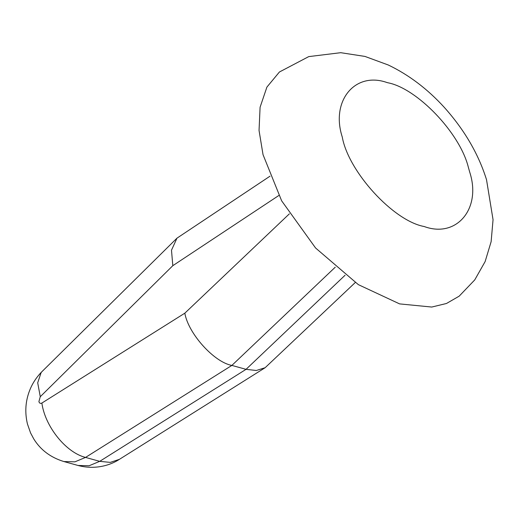 <?xml version="1.0" encoding="UTF-8"?>
<svg xmlns="http://www.w3.org/2000/svg" width="519" height="519" viewBox="0 0 519 519"><rect width="100%" height="100%" fill="white"/><g stroke="black" fill="none" stroke-linecap="round" stroke-linejoin="round"><path stroke-width="0.78" d="M399.604 303.894L358.363 284.652L315.584 247.998L281.648 200.827L263.029 154.656L259.046 130.444L260.09 107.225L266.902 87.108L279.41 72.005L308.74 56.61L340.73 52.691L364.954 56.422L388.283 64.998C408.836 74.853 427.494 88.963 444.258 107.336C464.388 129.821 478.473 153.935 486.517 179.691L493.05 219.706L491.13 241.659L485.142 261.55L474.736 279.916L459.159 296.174L446.457 303.492L431.75 307.047L399.604 303.894M278.807 195.501L172.814 265.683L40.274 396.704L38.906 401.622C39.47 403.289 40.463 403.769 41.883 403.055L184.835 313.171C188.235 333.516 214.107 362.249 231.876 365.415L246.045 369.34L345.083 275.226M184.835 313.171L289.368 213.841M172.814 265.683L171.491 250.19L176.979 238.156L270.01 176.181M355.217 282.563L265.131 367.712L256.308 370.488L246.045 369.34L99.706 461.346L110.268 462.39L119.396 459.341C110.21 465.446 94.763 469.987 78.045 465.472L89.073 465.764L99.706 461.346L85.544 457.421L74.905 461.839L63.876 461.547C50.596 457.479 40.56 449.934 33.761 438.925L30.563 432.924L27.462 424.042C24.678 412.365 25.444 401.07 29.758 390.171C32.483 383.256 36.596 377.028 42.097 371.487L41.124 372.571L37.699 382.801L40.274 396.704M468.346 167.241L469.766 172.295C481.619 208.651 456.558 238.474 424.205 226.524C393.473 221.003 348.405 171.757 342.255 136.984C330.577 101.043 354.912 71.168 387.025 82.54L387.823 82.755C416.77 88.178 459.769 132.553 468.346 167.241M41.883 403.055C45.01 426.495 65.965 452.594 85.544 457.421L231.876 365.415L335.255 267.181M176.979 238.156L42.097 371.487M78.045 465.472L63.876 461.547M265.131 367.712L119.396 459.347"/></g></svg>
